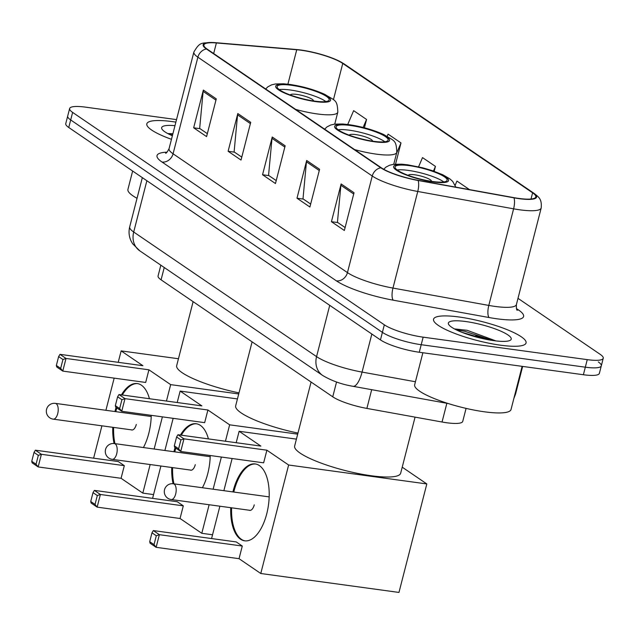 <?xml version="1.0" encoding="UTF-8"?>
<svg xmlns="http://www.w3.org/2000/svg" width="635" height="635" viewBox="0 0 635 635"><rect width="100%" height="100%" fill="white"/><g stroke="black" fill="none" stroke-linecap="round" stroke-linejoin="round"><path stroke-width="0.95" d="M466.082 408.384L462.74 421.386A29.853 6.104 -165.6 0 1 442.047 422.013L366.879 408.416A29.853 6.104 -165.6 0 1 332.748 396.811L161.076 279.829A29.853 6.104 -165.6 0 1 158.075 275.955L160.845 265.192M176.53 119.61L85.622 107.156A29.853 6.104 14.4 0 0 69.628 108.537L65.754 123.627A29.853 6.104 14.4 0 0 68.755 127.5L380.452 339.908A29.853 6.104 14.4 0 0 419.275 352.258L583.382 374.737A29.853 6.104 14.4 0 0 599.376 373.356L601.313 365.808A29.853 6.104 14.4 0 0 598.313 361.934M67.691 116.078A29.853 6.104 14.4 0 0 70.691 119.951L382.389 332.359A29.853 6.104 14.4 0 0 421.211 344.71L585.319 367.189A29.853 6.104 14.4 0 0 601.313 365.808A29.853 6.104 14.4 0 1 585.319 367.189L421.211 344.71A29.853 6.104 14.4 0 1 382.389 332.359L70.691 119.951A29.853 6.104 14.4 0 1 67.691 116.078M172.41 121.626A47.76 9.763 14.4 0 0 146.82 123.825A47.76 9.763 14.4 0 0 171.466 139.311A47.76 9.763 14.4 0 1 146.82 123.825A47.76 9.763 14.4 0 1 172.41 121.626A47.76 9.763 14.4 0 1 175.879 122.134A47.76 9.763 14.4 0 0 172.41 121.626M459.137 317.008A47.76 9.763 14.4 0 0 433.546 319.214A47.76 9.763 14.4 0 0 500.467 345.178A47.76 9.763 14.4 0 0 526.058 342.971A47.76 9.763 14.4 0 0 459.137 317.008A47.76 9.763 14.4 0 0 433.546 319.214A47.76 9.763 14.4 0 0 500.467 345.178A47.76 9.763 14.4 0 0 526.058 342.971A47.76 9.763 14.4 0 0 459.137 317.008M301.331 50.268A31.837 6.509 -165.6 0 1 342.749 63.444L532.606 192.818A31.837 6.509 -165.6 0 1 535.805 196.953A31.837 6.509 -165.6 0 1 513.739 197.62L417.894 180.276A31.837 6.509 -165.6 0 1 381.492 167.902L207.113 49.078A31.837 6.509 -165.6 0 1 203.914 44.942A31.837 6.509 -165.6 0 1 216.384 42.958L296.743 49.752A31.837 6.509 -165.6 0 1 301.331 50.268M300.99 50.03A32.639 6.675 14.4 0 0 296.283 49.506L215.932 42.712A32.639 6.675 14.4 0 0 213.884 42.569A32.639 6.675 14.4 0 0 206.423 48.982L380.802 167.807A32.639 6.675 14.4 0 0 418.116 180.491L513.953 197.834A32.639 6.675 14.4 0 0 533.297 192.913L343.44 63.54A32.639 6.675 14.4 0 0 338.352 60.69A32.639 6.675 14.4 0 0 300.99 50.03M475.71 335.74A39.799 8.136 -165.6 0 1 491.68 340.344M69.628 108.537A29.853 6.104 14.4 0 0 72.628 112.411L384.326 324.81A29.853 6.104 14.4 0 0 423.148 337.161L587.256 359.64A29.853 6.104 14.4 0 0 603.25 358.267A29.853 6.104 14.4 0 0 600.25 354.394L517.993 298.339M354.036 192.754L344.353 230.489L331.43 221.686L341.122 183.952L354.036 192.754M250.714 122.341L241.022 160.076L228.108 151.273L237.8 113.538L250.714 122.341M216.273 98.87L206.581 136.604L193.667 127.802L203.359 90.067L216.273 98.87M319.595 169.283L309.904 207.018L296.99 198.215L306.681 160.48L319.595 169.283M285.155 145.812L275.463 183.547L262.549 174.744L272.24 137.009L285.155 145.812M395.549 164.14L400.995 142.931L388.08 134.128L387.152 136.295M364.419 127.794L366.554 119.459L353.639 110.657L347.726 124.484M469.511 189.619L456.962 181.07L455.184 185.23M434.181 171.283L435.435 166.402L422.521 157.599L418.584 166.807M262.549 174.744L268.923 175.617M276.225 180.594L268.557 175.371L272.01 138.335A7.961 6.779 -55.7 0 1 272.24 137.009M296.99 198.215L303.363 199.088M310.666 204.065L302.998 198.834L306.451 161.806A7.961 6.779 -55.7 0 1 306.681 160.48M193.667 127.802L200.033 128.675M207.343 133.652L199.668 128.429L203.129 91.392A7.961 6.779 -55.7 0 1 203.359 90.067M228.108 151.273L234.474 152.146M241.784 157.123L234.109 151.9L237.569 114.864A7.961 6.779 -55.7 0 1 237.8 113.538M331.43 221.686L337.804 222.56M345.107 227.536L337.439 222.306L340.892 185.277A7.961 6.779 -55.7 0 1 341.122 183.952M435.435 166.402L433.459 171.029M400.995 142.931L396.542 153.337M366.554 119.459L363.133 127.46M174.966 125.674A32.433 6.636 14.4 0 0 162.004 129.159A32.433 6.636 14.4 0 0 172.379 135.779M172.903 133.731L168.243 133.588M132.644 171.037L127.937 189.365A49.752 10.176 14.4 0 0 137.033 198.303M169.577 134.485L172.601 134.882M291.513 85.288A26.868 5.493 14.4 0 0 277.114 86.527A26.868 5.493 14.4 0 0 314.754 101.132A26.868 5.493 14.4 0 0 329.152 99.893A26.868 5.493 14.4 0 0 291.513 85.288M325.85 101.56A26.868 5.493 14.4 0 0 290.298 90.003A26.868 5.493 14.4 0 0 279.202 89.583M193.111 301.657L176.689 365.625A54.721 11.192 14.4 0 0 238.99 392.874M313.468 100.949A11.938 2.445 14.4 0 0 313.484 100.894A11.938 2.445 14.4 0 0 296.759 94.409A11.938 2.445 14.4 0 0 290.354 94.956A11.938 2.445 14.4 0 0 290.346 95.012M121.452 394.883A38.806 18.701 97.8 0 1 137.255 383.556A38.806 18.701 97.8 0 1 141.43 385.215A38.806 18.701 97.8 0 1 149.431 398.716M151.241 415.33A38.806 18.701 97.8 0 1 143.415 447.548M153.567 494.586L142.811 493.117L121.071 478.298L38.156 466.939L32.131 462.836L31.75 461.296L34.028 452.43L35.377 450.191L118.293 461.55L124.317 465.661L41.402 454.303L38.156 466.939L36.052 464.233L31.75 461.296M121.071 478.298L124.317 465.661M114.109 443.54A38.806 18.701 97.8 0 1 112.776 427.307M114.951 411.536A38.806 18.701 97.8 0 1 116.078 407.424M142.811 493.117L150.154 464.542M154.138 449.016L162.393 416.854M166.457 401.042L170.672 384.627L148.931 369.816L145.685 382.453L62.77 371.094L56.737 366.99L56.356 365.45L60.666 368.387L62.77 371.094L66.016 358.457L148.931 369.816M59.984 354.346L58.634 356.584L62.944 359.521L66.016 358.457L59.984 354.346L142.899 365.704L121.158 350.893L118.221 362.323M114.165 378.135L105.91 410.297M101.925 425.823L93.615 458.168M238.72 393.954L170.672 384.627M121.158 350.893L178.459 358.743M36.052 464.233L38.33 455.366L34.028 452.43M35.377 450.191L41.402 454.303L38.33 455.366M62.944 359.521L60.666 368.387M58.634 356.584L56.356 365.45M114.975 443.651A38.806 18.701 97.8 0 1 113.641 427.426M115.816 411.655A38.806 18.701 97.8 0 1 116.062 410.678A38.806 18.701 97.8 0 1 116.824 407.932M131.191 429.831A7.961 3.834 -82.2 0 0 131.77 430.006A7.961 3.834 -82.2 0 0 136.295 424.466M122.309 395.002A38.806 18.701 97.8 0 1 137.684 383.627M350.488 125.484A26.868 5.493 14.4 0 0 336.09 126.722A26.868 5.493 14.4 0 0 373.737 141.327A26.868 5.493 14.4 0 0 388.136 140.081A26.868 5.493 14.4 0 0 350.488 125.484M384.834 141.748A26.868 5.493 14.4 0 0 349.282 130.199A26.868 5.493 14.4 0 0 338.185 129.77M252.095 341.852L235.672 405.821A54.721 11.192 14.4 0 0 297.974 433.07M372.451 141.137A11.938 2.445 14.4 0 0 372.467 141.089A11.938 2.445 14.4 0 0 355.735 134.596A11.938 2.445 14.4 0 0 349.337 135.152A11.938 2.445 14.4 0 0 349.329 135.199M180.427 435.07A38.806 18.701 97.8 0 1 196.239 423.751A38.806 18.701 97.8 0 1 200.414 425.402A38.806 18.701 97.8 0 1 208.415 438.904M210.225 455.517A38.806 18.701 97.8 0 1 202.398 487.743M212.55 534.781L201.795 533.305L180.054 518.493L97.139 507.135L91.115 503.023L90.734 501.491L93.012 492.625L94.361 490.387L177.276 501.745L183.301 505.849L100.386 494.49L97.139 507.135L95.036 504.42L90.734 501.491M180.054 518.493L183.301 505.849M173.093 483.727A38.806 18.701 97.8 0 1 171.752 467.503M173.934 451.731A38.806 18.701 97.8 0 1 175.062 447.619M201.795 533.305L209.129 504.73M213.122 489.212L221.377 457.049M225.433 441.238L229.648 424.823L207.907 410.004L204.66 422.648L121.745 411.289L115.721 407.178L115.34 405.646L119.642 408.575L121.745 411.289L124.992 398.645L207.907 410.004M118.967 394.541L117.618 396.78L121.92 399.709L124.992 398.645L118.967 394.541L201.882 405.9L180.142 391.081L177.205 402.519M173.149 418.33L164.886 450.493M160.901 466.011L152.598 498.364M297.696 434.142L229.648 424.823M180.142 391.081L237.442 398.931M95.036 504.42L97.314 495.554L93.012 492.625M94.361 490.387L100.386 494.49L97.314 495.554M121.92 399.709L119.642 408.575M117.618 396.78L115.34 405.646M173.958 483.846A38.806 18.701 97.8 0 1 172.617 467.622M174.8 451.85A38.806 18.701 97.8 0 1 175.046 450.874A38.806 18.701 97.8 0 1 175.808 448.127M190.175 470.027A7.961 3.834 -82.2 0 0 190.754 470.202A7.961 3.834 -82.2 0 0 195.278 464.661M181.292 435.189A38.806 18.701 97.8 0 1 196.667 423.823M409.472 165.671A26.868 5.493 14.4 0 0 395.073 166.918A26.868 5.493 14.4 0 0 432.721 181.515A26.868 5.493 14.4 0 0 447.111 180.276A26.868 5.493 14.4 0 0 409.472 165.671M443.817 181.943A26.868 5.493 14.4 0 0 408.257 170.394A26.868 5.493 14.4 0 0 397.161 169.966M311.079 382.04L294.648 446.016A54.721 11.192 14.4 0 0 371.332 475.758A54.721 11.192 14.4 0 0 400.661 473.234L415.068 417.131M431.435 181.332A11.938 2.445 14.4 0 0 431.451 181.285A11.938 2.445 14.4 0 0 414.719 174.792A11.938 2.445 14.4 0 0 408.321 175.339A11.938 2.445 14.4 0 0 408.305 175.395M232.918 491.919A38.806 18.701 97.8 0 1 255.214 463.939A38.806 18.701 97.8 0 1 259.397 465.598A38.806 18.701 97.8 0 1 267.732 509.429A38.806 18.701 97.8 0 1 244.681 540.829A38.806 18.701 97.8 0 1 240.506 539.178A38.806 18.701 97.8 0 1 230.735 507.69M260.779 573.5L288.631 465.01L426.823 483.941L398.97 592.431L260.779 573.5L239.038 558.681L156.123 547.322L150.09 543.219L149.709 541.679L151.987 532.813L153.337 530.574L236.252 541.933L242.284 546.044L159.369 534.686L156.123 547.322L154.019 544.616L149.709 541.679M239.038 558.681L242.284 546.044M288.631 465.01L266.89 450.199L263.644 462.836L180.729 451.477L174.704 447.373L174.323 445.833L178.625 448.77L180.729 451.477L183.975 438.841L266.89 450.199M177.951 434.729L176.601 436.967L180.904 439.904L183.975 438.841L177.951 434.729L260.866 446.087L239.125 431.276L236.188 442.714M232.124 458.526L223.869 490.68M219.885 506.206L211.574 538.559M426.823 483.941L402.217 467.177M239.125 431.276L296.418 439.126M154.019 544.616L156.297 535.75L151.987 532.813M153.337 530.574L159.369 534.686L156.297 535.75M180.904 439.904L178.625 448.77M176.601 436.967L174.323 445.833M245.118 540.885A38.806 18.701 97.8 0 1 231.6 507.809M233.783 492.038A38.806 18.701 97.8 0 1 234.021 491.061A38.806 18.701 97.8 0 1 255.643 464.01M249.158 510.215A7.961 3.834 -82.2 0 0 249.73 510.389A7.961 3.834 -82.2 0 0 254.254 504.857M422.878 352.75L414.663 384.754A49.752 10.176 14.4 0 0 484.37 411.797A49.752 10.176 14.4 0 0 511.032 409.504L522.113 366.339M465.765 321.532A32.433 6.636 14.4 0 0 448.731 324.548A32.433 6.636 14.4 0 0 493.839 340.654A32.433 6.636 14.4 0 0 510.183 340.32A32.433 6.636 14.4 0 0 499.721 330.684A32.433 6.636 14.4 0 0 465.765 321.532M495.935 340.924L467.098 330.287L454.97 328.97M461.669 332.232L485.68 339.257M456.303 329.875L464.844 331.287L492.323 340.439M164.243 267.502L161.076 279.829M336.55 382L332.748 396.811M371.689 389.684L366.879 408.416M446.857 403.288L442.047 422.013M68.755 127.5L72.628 112.411M583.382 374.737L587.256 359.64M419.275 352.258L423.148 337.161M380.452 339.908L384.326 324.81M139.771 250.825A19.899 16.954 -55.7 0 1 133.699 232.013L316.563 356.624A39.799 8.136 14.4 0 0 362.069 372.094A19.899 6.501 100.3 0 1 353.044 386.31C341.678 384.397 331.541 380.77 322.628 375.436L139.771 250.825L132.588 243.713L131.167 241.205C128.984 236.593 128.492 231.815 129.699 226.854A39.799 8.136 14.4 0 0 133.699 232.013L146.868 180.729M514.699 395.208A39.799 8.136 14.4 0 0 515.564 394.041L522.661 366.419M415.433 381.754L362.069 372.094L371.84 334.042M322.628 375.436A19.899 16.954 -55.7 0 1 316.563 356.624L329.732 305.34M342.749 63.444L333.431 99.735M516.422 308.554L518.605 310.039A9.954 8.477 -55.7 0 1 516.811 309.57M518.605 310.039A49.752 10.176 -165.6 0 1 496.943 318.794A49.752 10.176 -165.6 0 1 489.117 317.54L393.279 300.196A49.752 10.176 -165.6 0 1 336.391 280.86L162.02 162.036A49.752 10.176 -165.6 0 1 167.045 152.17M513.953 197.834A9.954 3.254 100.3 0 1 513.604 208.828L488.799 305.427A39.799 8.136 14.4 0 0 495.062 306.427A39.799 8.136 14.4 0 0 516.39 304.586C516.287 308.388 516.572 310.285 517.247 310.277M380.802 167.807A9.954 8.477 124.3 0 0 372.253 176.014L197.882 57.19A9.954 8.477 -55.7 0 1 206.423 48.982M418.116 180.491A9.954 3.254 100.3 0 1 417.759 191.476A39.799 8.136 -165.6 0 1 372.253 176.014L347.448 272.613A39.799 8.136 14.4 0 0 392.962 288.076L488.799 305.427A9.954 3.254 -79.7 0 0 489.117 317.54M162.02 162.036A9.954 8.477 -55.7 0 0 173.077 153.789L197.882 57.19A39.799 8.136 -165.6 0 1 193.881 52.022L169.077 148.622A39.799 8.136 14.4 0 0 173.077 153.789L347.448 272.613A9.954 8.477 -55.7 0 1 336.391 280.86M533.297 192.913A9.954 8.477 -55.7 0 1 534.154 193.413C538.536 197.088 542.004 198.557 541.195 207.986A39.799 8.136 -165.6 0 1 513.604 208.828L417.759 191.476L392.962 288.076A9.954 3.254 -79.7 0 0 393.279 300.196M338.352 60.69L344.297 64.04A9.954 8.477 124.3 0 0 343.44 63.54M532.606 192.818L531.011 199.033M296.743 49.752L287.901 84.185M216.384 42.958L213.67 53.546M284.829 147.074L272.01 138.335M250.388 123.603L237.569 114.864M215.948 100.132L203.129 91.392M319.27 170.545L306.451 161.806M353.711 194.016L340.892 185.277M315.404 101.576A28.361 5.802 14.4 0 0 327.747 96.584A28.361 5.802 14.4 0 0 290.862 84.852A28.361 5.802 14.4 0 0 278.519 89.837A28.361 5.802 14.4 0 0 315.404 101.576M334.748 124.119L337.812 112.173A38.306 7.834 -165.6 0 1 317.286 113.943A38.306 7.834 -165.6 0 1 295.64 109.403M151.209 416.504L55.356 403.376A7.961 3.834 97.8 0 1 56.213 403.717A7.961 3.834 97.8 0 1 57.721 413.607A7.961 3.834 97.8 0 1 53.197 419.148L132.374 429.99M374.38 141.764A28.361 5.802 14.4 0 0 386.731 136.779A28.361 5.802 14.4 0 0 349.845 125.039A28.361 5.802 14.4 0 0 337.495 130.032A28.361 5.802 14.4 0 0 374.38 141.764M393.732 164.306L396.796 152.36A38.306 7.834 -165.6 0 1 376.269 154.13A38.306 7.834 -165.6 0 1 354.624 149.598M210.193 456.7L114.34 443.563A7.961 3.834 97.8 0 1 115.197 443.905A7.961 3.834 97.8 0 1 116.705 453.803A7.961 3.834 97.8 0 1 112.181 459.335L191.357 470.186M433.364 181.959A28.361 5.802 14.4 0 0 445.706 176.967A28.361 5.802 14.4 0 0 408.829 165.235A28.361 5.802 14.4 0 0 396.478 170.228A28.361 5.802 14.4 0 0 433.364 181.959M269.169 496.887L173.323 483.759A7.961 3.834 97.8 0 1 174.18 484.1A7.961 3.834 97.8 0 1 175.689 493.99A7.961 3.834 97.8 0 1 171.164 499.531L250.341 510.381M129.699 226.854L142.335 177.641M448.199 403.527L353.044 386.31M513.858 398.486L515.564 394.041M213.884 42.569C201.478 43.299 200.255 41.219 193.881 52.022M534.154 193.413L344.297 64.04M603.25 358.267L601.313 365.808M541.195 207.986L516.39 304.586M169.077 148.622C167.33 152.003 166.164 153.527 165.584 153.194M337.812 112.173C337.264 99.393 335.47 101.084 324.834 94.393C314.333 89.67 302.649 86.344 289.79 84.423L283.662 83.796L275.542 83.955L271.653 84.844L268.01 86.717L265.66 88.971M55.356 403.376A7.961 7.961 0 0 0 49.8 417.838A7.961 7.961 0 0 0 53.197 419.148M396.796 152.36C396.248 139.581 394.454 141.28 383.818 134.58C373.309 129.857 361.632 126.54 348.774 124.619L342.646 123.992L334.518 124.142L330.629 125.039L326.985 126.905L324.644 129.167M114.34 443.563A7.961 7.961 0 0 0 108.775 458.033A7.961 7.961 0 0 0 112.181 459.335M455.819 187.142L452.692 181.404L449.747 178.784L442.793 174.776L432.094 170.569L422.608 167.783L407.749 164.814L401.622 164.179L393.502 164.338L389.612 165.227L385.969 167.1L383.699 169.259M173.323 483.759A7.961 7.961 0 0 0 167.759 498.221A7.961 7.961 0 0 0 171.164 499.531"/></g></svg>
